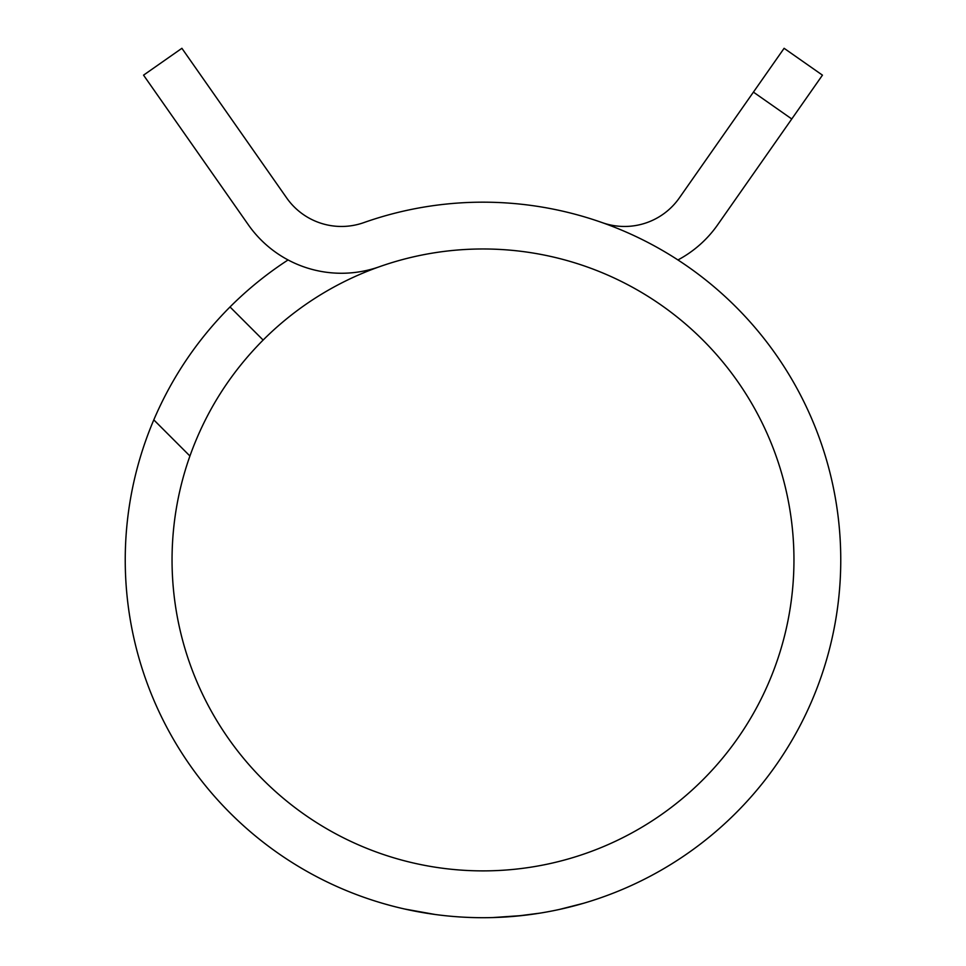 <?xml version="1.0" encoding="UTF-8"?>
<svg xmlns="http://www.w3.org/2000/svg" width="966" height="966" viewBox="0 0 966 966"><rect width="100%" height="100%" fill="white"/><g stroke="black" fill="none" stroke-linecap="round" stroke-linejoin="round"><path stroke-width="1.45" d="M586.652 266.761A310.955 310.955 0 0 0 263.126 340.056C230.113 373.274 205.71 411.914 189.928 456.012A310.955 310.955 0 0 0 483 870.885A310.955 310.955 0 0 0 793.955 559.942A310.955 310.955 0 0 0 379.348 266.761A310.955 310.955 0 0 1 702.874 340.056M189.928 456.012L153.799 419.872A357.758 357.758 0 0 0 483 917.7A357.758 357.758 0 0 0 840.758 559.942A357.758 357.758 0 0 0 363.747 222.639A66.871 66.871 0 0 1 286.673 197.945L181.898 48.3L143.548 75.155L248.334 224.788A113.686 113.686 0 0 0 379.348 266.761M522.534 915.514L492.841 917.567M509.372 916.722L527.774 914.887M516.895 916.094L539.789 913.16M559.519 909.417L583.536 903.282M584.297 903.065L576.243 905.335M522.835 915.478L510.821 916.613M403.088 908.656L404.633 909.006M404.839 909.054L435.147 914.488M383.369 903.548L390.192 905.456M381.22 902.92L385.253 904.091M439.651 915.068L444.746 915.647M414.849 911.143L409.173 909.996M153.799 419.872C171.984 377.356 197.39 339.718 230.017 306.959A357.758 357.758 0 0 1 288.061 259.951M791.77 118.975L753.42 92.12L784.102 48.3L822.452 75.155L717.666 224.788A113.686 113.686 0 0 1 677.939 259.951M753.42 92.12L679.327 197.945A66.871 66.871 0 0 1 602.253 222.639M263.126 340.056L230.017 306.959M248.334 224.788L181.91 129.927"/></g></svg>
